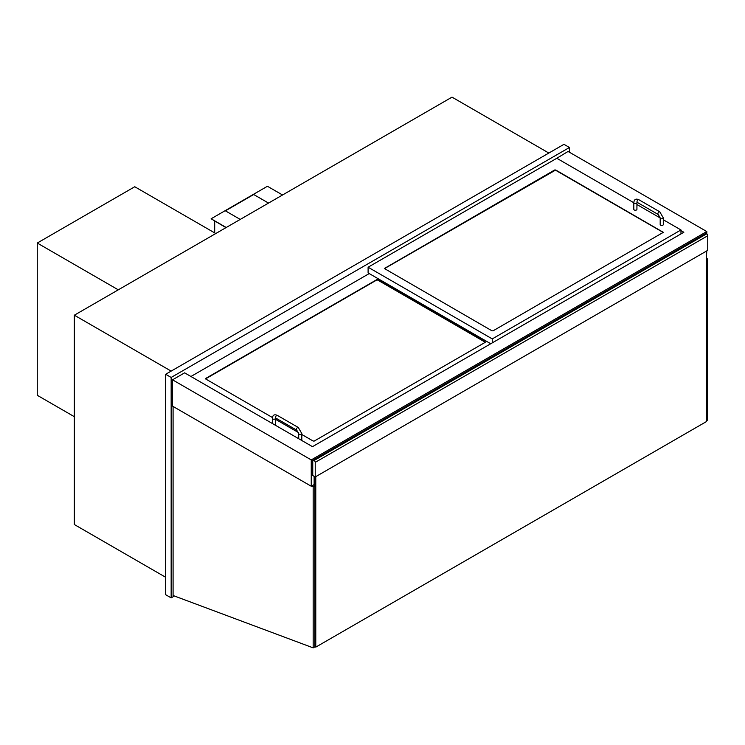 <?xml version="1.0" encoding="UTF-8"?>
<svg xmlns="http://www.w3.org/2000/svg" width="745" height="745" viewBox="0 0 745 745"><rect width="100%" height="100%" fill="white"/><g stroke="black" fill="none" stroke-linecap="round" stroke-linejoin="round"><path stroke-width="1.12" d="M569.45 152.25L569.45 147.491L563.956 144.325L165.66 374.269L165.66 594.706L171.154 597.881L174.414 596M165.66 374.269L171.154 377.445L171.154 597.881M569.45 147.491L171.154 377.445M171.154 371.103L74.332 315.2L452.019 97.139L548.841 153.042M74.332 315.2L74.332 524.536L165.66 577.263M680.967 230.596L683.854 232.254L312.481 446.665L184.62 372.845L172.533 379.82L172.533 406.146L311.242 486.234L314.129 484.567M706.381 258.105L706.791 250.888M706.791 233.93L706.791 231.546L568.072 151.458L556.264 158.592M311.242 486.234L311.242 459.907L706.791 231.546M172.533 379.82L311.242 459.907M315.228 476.958L312.76 475.524L312.76 460.941A1.555 0.894 60 0 1 313.077 460.224A1.555 0.894 60 0 1 313.859 460.308L314.129 460.466A1.555 0.894 60 0 1 315.228 462.366L315.228 476.958L707.75 250.339L707.75 235.746A1.555 0.894 -120 0 0 706.651 233.846L314.129 460.466M313.859 460.308L706.381 233.688A1.555 0.894 -120 0 0 705.599 233.604L313.077 460.224M492.259 342.868L492.259 338.91L680.967 229.954L680.967 233.921M680.967 229.954L663.292 219.756M660.191 217.959L636.928 204.53M633.818 202.733L556.813 158.275L368.104 267.222L368.104 272.931L490.75 343.743M555.714 170.009L663.339 232.338L493.088 330.817L491.989 330.817L384.355 268.498L554.615 170.009L555.714 170.009L384.411 268.656M368.104 267.222L492.259 338.91M369.203 273.573L190.934 376.495M272.409 417.507L205.769 379.028L205.769 378.395L376.616 279.757L377.715 279.757L485.116 341.759L485.116 342.393L314.269 441.04L313.17 441.04L301.809 434.484M298.531 432.584L275.445 419.258M663.292 232.496L555.714 170.326M485.293 342.234L377.715 280.073L376.616 280.073L205.592 378.87M636.928 202.677L636.928 209.345A1.555 0.894 180 0 1 635.373 210.239A1.555 0.894 180 0 1 633.818 209.345L633.818 202.677C634.144 199.353 635.839 198.375 638.893 199.753A1.555 0.894 -60 0 0 637.338 200.647A1.555 0.894 -60 0 0 637.338 202.444L636.928 202.677A1.555 0.894 180 0 1 636.472 203.31A1.555 0.894 180 0 1 634.777 203.506A1.555 0.894 180 0 1 633.818 202.677M663.292 217.903L663.292 224.562A1.555 0.894 180 0 1 661.737 225.465A1.555 0.894 180 0 1 660.191 224.562L660.191 217.903A1.555 0.894 -0 0 0 661.737 218.797A1.555 0.894 -0 0 0 663.292 217.903L659.772 211.804L638.893 199.753M272.335 423.486L272.335 418.355A1.555 0.894 180 0 0 273.294 419.184A1.555 0.894 180 0 0 274.989 418.988A1.555 0.894 180 0 0 275.445 418.355L275.445 425.022A1.555 0.894 180 0 1 275.389 425.255M275.445 418.355L275.855 418.122A1.555 0.894 -60 0 1 275.855 416.325A1.555 0.894 -60 0 1 277.41 415.431L298.289 427.481A1.555 0.894 -60 0 0 296.733 428.375A1.555 0.894 -60 0 0 296.733 430.172L298.708 433.581A1.555 0.894 0 0 0 300.263 434.484A1.555 0.894 0 0 0 301.809 433.581L301.809 440.239A1.555 0.894 180 0 1 301.762 440.472M706.381 258.264L707.61 258.981L707.61 420.124L706.381 420.841M707.61 258.981L706.381 259.688M311.792 485.917L313.17 486.709L313.17 647.861L314.818 646.911L314.818 485.759L313.44 484.967M313.17 486.709L314.818 485.759M313.17 647.861L173.082 595.506L173.082 406.463M74.332 416.697L37.25 395.288L37.25 243.038L134.761 186.744L215.789 233.53M118.278 289.824L37.25 243.038M706.381 251.13L706.381 421.614L315.778 647.126L314.818 646.567M314.129 476.325L314.129 485.358M315.778 476.642L315.778 647.126M225.958 227.653L211.124 218.779L267.436 186.269L282.541 194.985M226.229 227.495L211.124 218.779M214.69 232.887L214.69 221.153M225.409 210.844L240.244 219.412L225.409 210.844L253.7 194.51L268.535 203.078M315.228 462.366L707.75 235.746M637.338 202.444L658.217 214.495A1.555 0.894 -60 0 1 658.217 212.698A1.555 0.894 -60 0 1 659.772 211.804M658.217 214.495L660.191 217.903M272.335 418.355C272.661 415.03 274.356 414.052 277.41 415.431M296.733 430.172L275.855 418.122M298.289 427.481L301.809 433.581M298.708 438.712L298.708 433.581"/></g></svg>
